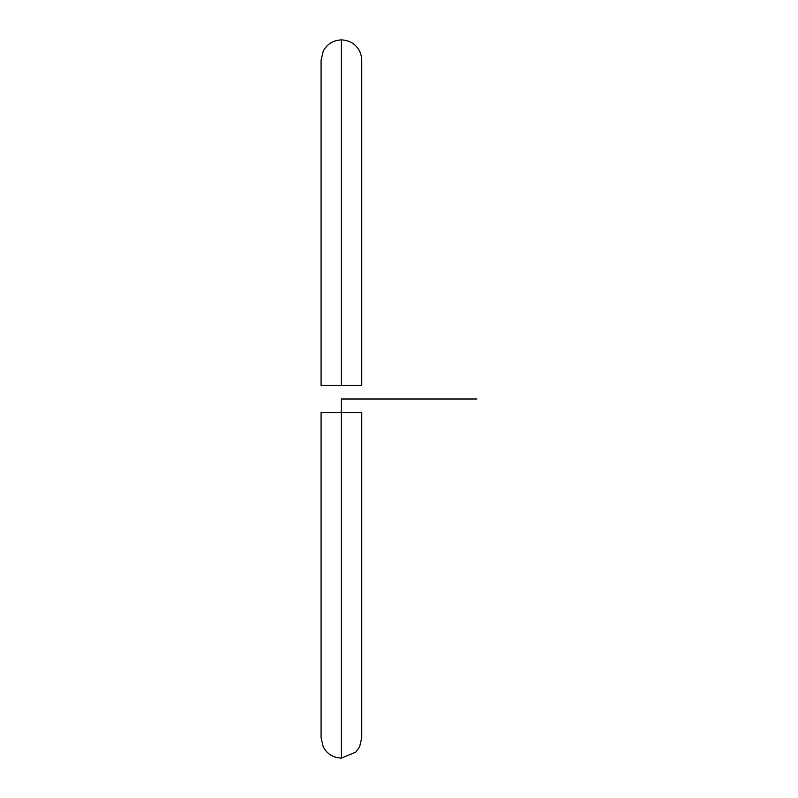 <?xml version="1.0" encoding="UTF-8"?>
<svg xmlns="http://www.w3.org/2000/svg" width="798" height="798" viewBox="0 0 798 798"><rect width="100%" height="100%" fill="white"/><g stroke="black" fill="none" stroke-linecap="round" stroke-linejoin="round"><path stroke-width="1.2" d="M476.915 399L341.404 399L341.404 412.546C372.466 412.546 361.883 412.546 341.404 412.546L341.404 758.1L341.404 412.546C372.466 412.546 361.893 412.546 341.404 412.546C310.352 412.546 320.926 412.546 341.404 412.546C320.926 412.546 310.352 412.546 341.404 412.546L323 412.546M359.818 412.546L358.621 412.546M341.404 385.454C361.883 385.454 372.466 385.454 341.404 385.454C361.893 385.454 372.466 385.454 341.404 385.454L341.404 39.9L341.404 385.454C320.926 385.454 310.352 385.454 341.404 385.454C310.352 385.454 320.926 385.454 341.404 385.454C372.466 385.454 361.893 385.454 341.404 385.454L359.818 385.454M361.733 732.813L361.733 412.546L361.733 737.791L359.599 746.838L355.808 752.115L341.404 758.1C333.105 757.721 327.03 753.95 323.2 746.798L321.085 737.771L321.085 412.546L321.085 737.771M361.733 385.454L361.733 60.229C361.713 62.783 362.402 55.441 358.681 49.516C354.751 43.431 348.985 40.229 341.404 39.9C333.105 40.279 327.03 44.05 323.2 51.202L321.085 60.229L321.085 385.454"/></g></svg>
